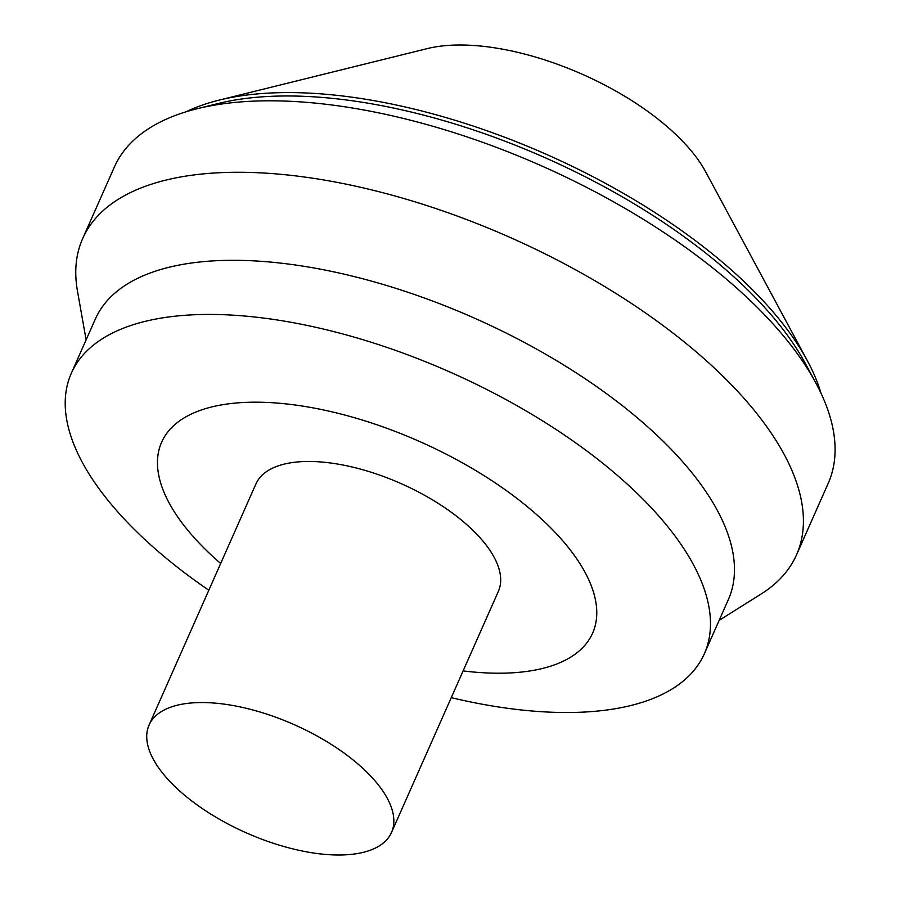 <?xml version="1.0" encoding="UTF-8"?>
<svg xmlns="http://www.w3.org/2000/svg" width="900" height="900" viewBox="0 0 900 900"><rect width="100%" height="100%" fill="white"/><g stroke="black" fill="none" stroke-linecap="round" stroke-linejoin="round"><path stroke-width="1.35" d="M810.27 373.185A370.553 165.341 -156.1 0 0 545.445 157.86A370.553 165.341 -156.1 0 0 208.035 106.312M820.98 393.154A371.205 165.634 -156.1 0 0 807.435 360.866L705.712 171.911A175.601 78.356 -156.1 0 0 582.457 74.329A175.601 78.356 -156.1 0 0 427.376 48.578L219.071 100.136A371.205 165.634 -156.1 0 0 186.053 111.791M807.435 360.866A371.205 165.634 -156.1 0 0 546.896 154.575A371.205 165.634 -156.1 0 0 219.071 100.136M181.237 704.351A132.581 59.164 23.9 0 1 327.409 741.994A132.581 59.164 23.9 0 1 391.511 832.489A132.581 59.164 23.9 0 1 246.319 832.86A132.581 59.164 23.9 0 1 149.074 725.051A132.581 59.164 23.9 0 1 181.237 704.351M149.074 725.051L255.904 483.986A132.581 59.164 23.9 0 1 288.056 463.275A132.581 59.164 23.9 0 1 434.239 500.918A132.581 59.164 23.9 0 1 498.341 591.413L391.511 832.489M719.145 620.381L761.085 594.034A390.397 174.195 -156.1 0 0 796.511 554.884L828.18 483.424A390.397 174.195 -156.1 0 0 815.839 382.961A390.397 174.195 -156.1 0 0 541.834 165.994A390.397 174.195 -156.1 0 0 197.055 108.754A390.397 174.195 -156.1 0 0 114.345 167.085L82.676 238.556A390.397 174.195 -156.1 0 0 77.468 291.094L86.119 339.863M796.511 554.884A390.397 174.195 -156.1 0 0 510.165 237.465A390.397 174.195 -156.1 0 0 82.676 238.556M451.26 697.658A346.196 154.474 -156.1 0 0 704.363 653.738L728.347 599.614A346.196 154.474 -156.1 0 0 474.424 318.127A346.196 154.474 -156.1 0 0 95.321 319.095L71.336 373.219A346.196 154.474 -156.1 0 0 164.194 556.549A346.196 154.474 -156.1 0 0 208.822 590.22M704.363 653.738A346.196 154.474 -156.1 0 0 450.439 372.251A346.196 154.474 -156.1 0 0 71.336 373.219M463.106 670.916A235.71 105.176 -156.1 0 0 566.921 545.726A235.71 105.176 -156.1 0 0 243.675 402.48A235.71 105.176 -156.1 0 0 220.669 563.479M218.183 103.522L197.055 108.754M805.523 363.791L815.839 382.961"/></g></svg>
